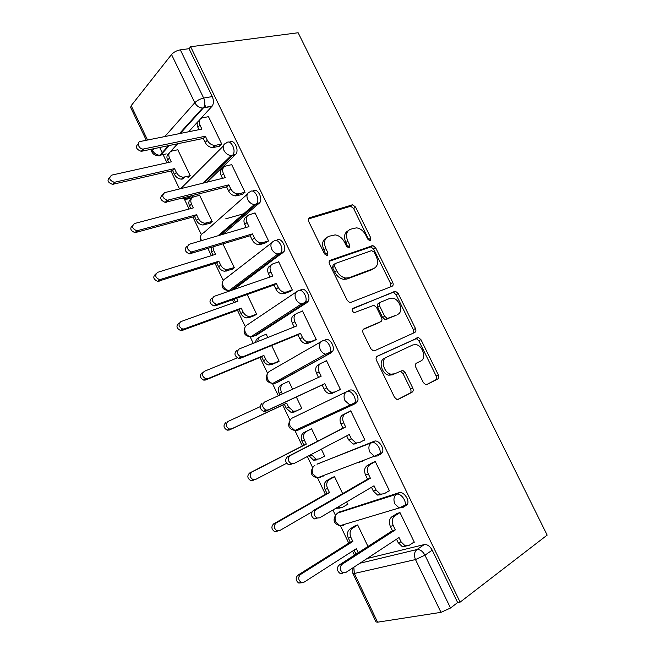 <?xml version="1.0" encoding="UTF-8"?>
<svg xmlns="http://www.w3.org/2000/svg" width="655" height="655" viewBox="0 0 655 655"><rect width="100%" height="100%" fill="white"/><g stroke="black" fill="none" stroke-linecap="round" stroke-linejoin="round"><path stroke-width="0.98" d="M370.321 240.655L370.861 238.076L355.591 207.095L352.627 204.794L309.651 217.706C308.259 218.344 307.94 219.605 308.693 221.496L324.528 253.935L327.271 255.499L327.909 252.781L325.863 248.589C323.447 242.506 324.421 238.42 328.785 236.316L335.196 234.883C339.151 235.546 342.278 238.002 344.571 242.268L346.593 246.386L349.246 247.926L349.835 245.273L347.821 241.171C345.439 235.227 346.331 231.24 350.507 229.217L356.549 227.842C360.414 228.456 363.484 230.879 365.768 235.112L367.758 239.14L370.321 240.655M369.166 240.565L353.643 208.519L350.687 206.235L308.407 218.966M326.247 255.491L323.914 249.964L325.863 248.589M348.157 247.877L345.848 242.538L347.821 241.171M405.543 505.938L407.557 503.998C409.645 499.56 403.226 490.996 399.116 492.683L339.315 512.054M380.571 454.398L382.405 452.548C384.665 448.02 378.262 439.243 374.21 441.265L317.004 464.199M423.351 382.594L425.693 384.673L426.994 384.534L437.72 378.999C438.907 378.164 439.112 376.805 438.342 374.922L420.96 339.667L418.496 337.554L377.288 356.181C375.978 357.024 375.708 358.424 376.494 360.381L394.531 397.339L396.897 399.444L398.355 399.304L412.052 392.239C413.305 391.354 413.542 389.946 412.756 388.014L405.134 372.474L402.719 370.353L394.588 373.808L390.945 374.161C383.764 372.949 380.285 359.62 386.483 357.245L412.814 344.939L415.958 344.612C422.843 345.562 426.675 358.613 420.739 361.052L416.474 363.132C415.254 363.959 415.024 365.318 415.794 367.226L423.351 382.594M460.105 602.142L190.646 46.734L298.14 32.75L547.162 535.11L460.105 602.142L457.632 602.551L450.517 608.02L440.979 612.343L377.583 622.193L376.044 621.939L352.898 573.428L354.339 573.477L377.583 622.193M392.034 286.3C393.27 285.596 393.508 284.319 392.763 282.485L375.667 247.811L372.867 245.568L330.415 260.215C329.047 260.911 328.744 262.221 329.506 264.129L347.24 300.457L349.95 302.7L392.034 286.3M398.215 293.546L415.458 328.507C416.22 330.374 415.99 331.684 414.787 332.453L374.627 350.744L373.317 350.867L370.779 348.681L363.116 332.977C362.338 331.029 362.616 329.661 363.943 328.859L380.768 321.646C382.053 320.868 382.307 319.534 381.537 317.634L376.56 307.473L373.915 305.271L354.314 312.681C352.03 311.379 351.612 309.913 353.045 308.284L395.595 291.369L398.215 293.546L396.136 294.75L413.321 329.621L415.458 328.507M367.078 558.527L424.252 544.575L416.965 549.537C420.002 549.258 422.663 551.142 424.948 555.186L450.517 608.02M159.705 147.555L162.399 153.18M163.07 154.588L166.992 162.792M170.906 170.988L179.503 188.968M184.513 199.447L189.082 209.019M192.906 217.018L201.298 234.58M207.979 248.564L211.36 255.638M215.086 263.433L223.208 280.43M228.096 290.656L228.448 291.393M232.451 299.769L233.827 302.651M237.454 310.241L245.306 326.673M250.169 336.858L253.264 343.326M260.01 357.45L267.584 373.301M272.439 383.462L278.318 395.751M282.764 405.06L290.05 420.305M294.914 430.482L302.315 445.973M307.351 456.51L312.64 467.588M317.61 477.986L325.429 494.345M332.912 510.008L335.417 515.256M340.502 525.891L348.747 543.134M352.562 551.125L354.486 555.162M190.646 46.734L189.058 48.699L212.269 96.563C213.784 100.166 213.8 103.285 212.335 105.914L200.725 118.62M197.843 121.756L188.665 131.761M177.611 143.805L170.267 151.804M164.847 136.551L194.805 102.72L171.528 54.529L131.164 105.684L147.555 140.031M171.528 54.529C173.755 52.105 176.686 50.541 180.33 49.846L203.672 98.07C205.195 101.697 205.228 104.833 203.77 107.486L180.297 133.44M189.058 48.699L180.33 49.846M146.311 140.276L130.656 107.453L131.164 105.684M187.903 177.734L190.253 175.736L177.669 149.496L177.341 149.856M219.106 146.261L221.718 144.026L208.355 116.393L208.003 116.77M242.334 194.322L245.052 192.267L231.567 164.389L231.158 164.773M209.764 223.355L212.195 221.521L199.513 195.059L199.128 195.427M265.774 242.809L268.583 240.925L254.983 212.801L254.484 213.219M231.804 269.361L234.326 267.682L222.978 244.004M289.412 291.729L292.335 290.018L278.604 261.648L277.966 262.115M254.034 315.751L256.645 314.236L247.205 294.537M313.27 341.075L316.291 339.552L302.446 310.92L301.497 311.526M267.805 337.513L266.151 334.05L265.234 334.631M276.451 362.534L279.153 361.183L271.653 345.529M337.333 390.871L340.461 389.537L326.493 360.643L324.331 361.814M292.605 389.234L288.732 381.161L286.636 382.307M299.048 409.711L301.857 408.523L296.33 396.995M363.091 440.676L364.851 439.964L350.752 410.816L347.74 412.396M317.544 441.249L311.518 428.681L308.816 430.098M323.03 456.969L324.741 456.273L321.335 449.166M388.481 491.168L389.471 490.849L375.241 461.431L372.114 462.823M342.647 493.608L334.484 476.594L331.7 477.847M358.023 462.946L360.889 461.349M346.888 504.743L347.83 504.432L346.634 501.926M413.551 542.381L414.304 542.193L399.951 512.513L396.709 513.716M367.979 546.458L357.655 524.925L354.773 526.006M404.667 506.2L404.143 506.356M325.06 339.814C329.031 337.096 335.401 346.438 332.748 351.137L331.315 352.717L278.244 381.963L275.55 383.159L272.734 383.453C270.564 382.954 268.902 381.578 267.739 379.327C266.298 375.536 266.994 372.826 269.819 371.172L321.384 341.509M300.817 289.78C304.747 286.685 311.1 296.387 308.243 301.161L307.015 302.561L255.999 335.475L250.808 336.817C248.45 336.375 246.648 334.959 245.404 332.552C243.979 328.818 244.708 326.19 247.582 324.667L296.33 291.933M276.795 240.189C280.692 236.701 287.029 246.82 283.951 251.659L233.941 289.379L230.675 290.623M252.986 191.031C256.842 187.133 263.163 197.736 259.871 202.624L223.093 234.261M229.422 142.282C233.27 138.058 239.501 149.16 235.996 154.048L207.095 182.147M193.446 195.346L190.376 198.318L184.8 199.439M350.409 405.838L349.983 404.97M325.977 355.346L325.461 354.273M301.726 305.23L300.997 303.715M277.695 255.565L276.819 253.755M206.038 107.461L204.737 104.784M321.736 476.21L323.283 476.103M353.11 404.684L355.829 403.333L357.466 401.597C359.914 396.979 353.536 387.948 349.524 390.306L346.782 391.633C350.793 389.275 357.18 398.33 354.74 402.956L353.11 404.684L349.86 404.97L344.948 400.606C343.326 396.48 343.94 393.483 346.782 391.633L292.236 418.062C289.461 419.855 288.806 422.655 290.263 426.487L294.889 430.474L298.017 430.155L295.675 430.114M298.426 428.837L300.67 428.837M255.139 335.819L255.999 335.475M232.607 289.846L233.164 289.764M233.458 289.657L233.941 289.379M188.149 198.891L190.376 198.318M457.632 602.551L432.226 550.151C429.95 546.139 427.297 544.28 424.252 544.575M166.239 153.909L160.655 155.112C159.394 156.316 157.978 156.086 156.406 154.416M348.141 230.756C344.301 232.943 343.539 236.873 345.848 242.538M326.296 237.929C322.383 240.246 321.589 244.249 323.914 249.964M390.822 286.784L390.699 283.713L373.653 249.129L370.869 246.902L329.301 261.263M374.161 252.134L371.59 250.628L335.147 263.564L334.517 266.307L336.686 270.744C338.872 274.854 341.869 277.286 345.66 278.039L349.041 277.72L373.792 268.485C377.837 266.29 378.656 262.262 376.257 256.4L374.161 252.134M334.607 263.932L333.174 264.898L332.535 267.633L334.517 266.307M373.653 268.575L371.77 269.762L347.035 279.014L343.654 279.325C339.871 278.588 336.883 276.164 334.697 272.062L332.535 267.633M413.174 333.19L413.321 329.621M363.181 329.457L378.999 322.628M352.325 308.964L394.588 291.475M397.651 314.4C403.881 312.181 399.689 298.868 392.574 298.14L389.782 298.418L380.49 302.225C379.22 302.97 378.958 304.28 379.72 306.172L384.69 316.291L387.277 318.477L396.34 315.12M380.08 302.471L378.426 303.429C377.149 304.174 376.895 305.484 377.657 307.367L379.72 306.172M395.555 315.563L385.189 319.632L382.61 317.462L377.657 307.367M396.136 294.75L393.524 292.58L392.517 292.687M386.221 357.376L384.354 358.318C378.164 360.692 381.619 373.989 388.792 375.192L392.435 374.84L394.588 373.808M397.642 399.509L409.866 393.205C411.111 392.329 411.348 390.929 410.562 388.996L402.972 373.497L400.557 371.385L399.493 371.418M426.331 384.722L435.518 379.982C436.697 379.147 436.91 377.788 436.14 375.913L418.807 340.756L416.351 338.643L376.789 356.525M184.497 177.055L182.573 179.003L181.492 179.143C178.455 178.979 176.113 177.399 174.459 174.402L172.633 170.587L174.525 168.605L176.359 172.429C178.013 175.434 180.362 177.022 183.408 177.194L190.228 175.696M177.792 149.758L172.011 150.994C168.941 152.042 168.089 154.383 169.457 158.019L171.291 161.834L111.702 175.122C108.452 177.988 109.336 180.387 114.338 182.319L174.525 168.605M172.633 170.587L112.578 184.35C107.764 182.63 106.781 180.272 109.622 177.276M168.728 162.407L167.59 160.033C166.354 156.995 166.853 154.785 169.096 153.393M208.486 116.68L202.518 117.826C199.357 118.833 198.506 121.249 199.98 125.072L201.92 129.092L140.367 141.472C136.183 142.094 138.827 149.201 143.199 149.053L205.359 136.224L207.307 140.26C209.068 143.429 211.516 145.14 214.668 145.394L215.782 145.279L213.645 147.457L212.531 147.572C209.387 147.326 206.939 145.623 205.187 142.463L203.255 138.442L141.218 151.338C136.109 149.324 135.11 146.818 138.221 143.822M199.03 129.674L197.892 127.324C196.549 124.049 197.081 121.74 199.488 120.381M219.613 146.147L213.645 147.457M221.701 143.994L215.782 145.279M205.359 136.224L203.255 138.442M210.304 223.199L202.976 225.017C200.143 224.747 197.966 223.208 196.443 220.399L194.609 216.551L196.582 214.717L198.424 218.582C199.955 221.398 202.141 222.946 204.974 223.224L212.171 221.456M199.628 195.296L193.929 196.762C190.9 197.941 190.081 200.364 191.473 204.041L193.315 207.897L134.553 223.519C131.401 226.343 132.179 228.767 136.895 230.797L196.582 214.717M245.952 213.121L225.656 218.86M194.609 216.551L135.036 232.664C130.394 230.716 129.584 228.308 132.605 225.435M190.793 208.568L189.516 205.907C188.222 202.657 188.796 200.315 191.252 198.899M232.451 269.156L224.665 271.276C222.037 270.916 220.023 269.418 218.614 266.781L216.764 262.901L218.827 261.222L220.686 265.119C222.094 267.764 224.116 269.27 226.753 269.631L234.285 267.6M212.957 247.05L213.677 250.456L215.536 254.345L157.618 272.341C154.547 275.133 155.235 277.589 159.673 279.701L218.827 261.222M216.764 262.901L157.724 281.396C153.303 279.292 152.615 276.844 155.677 274.052M213.039 255.114L211.631 252.167L211.115 247.615M231.69 164.651L225.811 166.043C222.7 167.197 221.898 169.71 223.388 173.575L225.345 177.636L164.732 192.611C161.49 195.501 162.334 198.056 167.254 200.283L228.816 184.833L230.781 188.902C232.402 191.874 234.678 193.544 237.609 193.896L239.198 193.741L236.954 195.747L235.374 195.902C232.451 195.558 230.175 193.896 228.562 190.932L226.614 186.88L165.175 202.379C160.262 200.168 159.427 197.614 162.661 194.732M222.495 178.34L221.202 175.663C219.793 172.159 220.399 169.719 223.019 168.335M242.907 194.175L236.954 195.747M245.019 192.202L239.198 193.741M228.816 184.833L226.614 186.88M255.098 213.039L249.318 214.693C246.255 215.994 245.486 218.598 247 222.512L248.982 226.614L189.32 244.233C186.184 247.107 186.929 249.694 191.563 251.995L252.478 233.868L254.459 237.978C255.958 240.77 258.062 242.383 260.788 242.825L262.819 242.637L260.477 244.471L258.463 244.659C255.737 244.225 253.632 242.62 252.15 239.836L250.177 235.743L189.369 253.903C184.751 251.61 184.014 249.031 187.15 246.165M246.174 227.441L244.716 224.428C243.242 220.661 243.938 218.09 246.804 216.699M266.446 242.596L260.477 244.471M268.542 240.844L262.819 242.637M252.478 233.868L250.177 235.743M254.877 315.44L248.941 317.667L246.575 317.912C244.135 317.487 242.276 316.029 240.974 313.548L239.108 309.643L241.253 308.12L243.136 312.05C244.438 314.531 246.305 315.997 248.744 316.43L251.111 316.185L256.596 314.13M236.561 298.312L237.937 301.185L180.878 321.597C177.914 324.372 178.512 326.853 182.679 329.039L184.325 328.892L241.253 308.12M239.108 309.643L182.278 330.407L180.641 330.554C176.482 328.384 175.884 325.912 178.848 323.136M235.481 302.061L234.105 299.179M277.859 361.937L271.432 364.671L268.697 364.95C266.454 364.458 264.726 363.05 263.523 360.725L261.64 356.779L263.875 355.419L265.774 359.382C266.978 361.716 268.706 363.132 270.957 363.623L273.7 363.345L279.096 361.052M266.233 334.23L260.788 336.392C258.831 337.284 257.857 338.979 257.873 341.484M237.298 357.876L204.344 371.287C201.478 374.062 202.01 376.568 205.924 378.811L207.823 378.656L263.875 355.419M261.64 356.779L205.686 379.99L203.787 380.146C199.881 377.919 199.357 375.421 202.223 372.654M255.655 342.368C255.802 340.125 256.776 338.602 258.578 337.808L259.405 337.276M284.368 404.315L286.694 403.128L288.601 407.115L293.399 411.225L296.469 410.914L301.783 408.376L294.12 412.077L291.049 412.38L286.268 408.294L284.368 404.315L229.299 430.016L227.179 430.188C223.502 427.911 223.044 425.39 225.803 422.614M288.814 381.325L283.451 383.724C280.618 385.443 279.939 388.227 281.413 392.083L282.297 393.933M260.117 406.706L228.03 421.427C225.263 424.211 225.721 426.741 229.414 429.033L231.534 428.861L286.694 403.128M279.922 395.022L279.104 393.311C277.638 389.471 278.326 386.687 281.151 384.984L282.862 384.051M278.711 261.869L273.029 263.777C270.024 265.218 269.295 267.928 270.826 271.89L272.824 276.025L214.144 296.347C211.115 299.212 211.77 301.824 216.125 304.19L217.828 304.067L276.353 283.353L278.359 287.496C279.734 290.116 281.691 291.68 284.213 292.187L286.644 291.974L284.213 293.628L281.781 293.841C279.267 293.35 277.319 291.794 275.943 289.174L273.954 285.048L215.528 305.779L213.825 305.901C209.485 303.543 208.83 300.94 211.86 298.082M270.065 276.983L268.444 273.634C266.921 269.68 267.649 266.978 270.646 265.529L270.933 265.324M290.296 291.401L284.213 293.628M292.277 289.911L286.644 291.974M276.353 283.353L273.954 285.048M302.536 311.125L296.944 313.295C294.005 314.891 293.309 317.7 294.865 321.711L296.879 325.887L239.206 348.951C236.275 351.825 236.864 354.461 240.95 356.885L242.915 356.746L300.448 333.28L302.463 337.456C303.748 339.929 305.549 341.435 307.875 341.992L310.691 341.746L308.161 343.228L305.353 343.474C303.028 342.925 301.226 341.419 299.949 338.962L297.943 334.795L240.508 358.252L238.551 358.391C234.465 355.984 233.884 353.348 236.807 350.482M294.169 326.968L292.384 323.275C290.836 319.272 291.532 316.471 294.472 314.875L295.536 314.195M314.727 340.461L308.161 343.228M316.226 339.421L310.691 341.746M300.448 333.28L297.943 334.795M326.575 360.823L321.089 363.263C318.199 365.015 317.544 367.922 319.124 371.991L321.155 376.199L264.505 402.055C261.681 404.946 262.197 407.623 266.053 410.079L268.255 409.932L324.757 383.658L326.788 387.875C327.983 390.2 329.653 391.657 331.798 392.247L334.951 391.968L332.314 393.27L329.17 393.549C327.025 392.959 325.363 391.51 324.176 389.193L322.145 384.984L265.725 411.225L263.539 411.381C259.691 408.933 259.183 406.272 261.992 403.39M318.494 377.411L316.545 373.366C314.965 369.314 315.628 366.415 318.51 364.663L320.483 363.59M340.404 389.406L332.314 393.27M340.387 389.373L334.951 391.968M324.757 383.658L322.145 384.984M316.995 459.875L313.63 460.228L308.923 455.692M311.248 454.464L316.078 459.229L319.444 458.885L324.659 456.101M311.584 428.82L306.311 431.465C303.535 433.323 302.888 436.197 304.378 440.094L306.303 444.115L251.921 472.026C249.26 474.818 249.661 477.38 253.141 479.714L255.466 479.525L286.636 463.265M253.125 480.492L250.808 480.68C247.336 478.363 246.935 475.808 249.596 473.025L303.895 445.171L301.98 441.159C300.498 437.27 301.144 434.404 303.92 432.554L306.311 431.465M311.543 428.73L303.92 432.554M303.895 445.171L306.303 444.115M350.834 410.963L345.439 413.682C342.614 415.589 342 418.602 343.605 422.721L345.652 426.962L342.958 428.141L340.919 423.908C339.323 419.806 339.937 416.801 342.761 414.893L350.777 410.865M356.697 443.762L353.241 444.082L348.616 439.882L346.675 435.862M291.188 464.714L288.798 464.886C285.171 462.397 284.712 459.704 287.422 456.797L342.958 428.141M345.652 426.962L290.042 455.667C287.332 458.59 287.791 461.292 291.426 463.789L293.825 463.617L349.287 434.486L351.342 438.744L355.976 442.968L359.439 442.649L364.769 439.775M361.806 461.513L364.671 459.908M334.549 476.725L329.367 479.616C326.64 481.613 326.034 484.585 327.541 488.532L329.481 492.585L276.033 523.075C273.462 525.899 273.823 528.495 277.114 530.853L279.611 530.64L311.895 511.94M337.8 507.134L338.979 507.65L342.614 507.265L347.74 504.235M340.068 508.092L335.876 508.264M277.163 531.426L274.674 531.639C271.399 529.289 271.039 526.702 273.61 523.885L326.984 493.461L325.052 489.424C323.545 485.486 324.159 482.53 326.878 480.533L329.367 479.616M362.149 460.866L359.284 462.471M332.855 477.208L326.878 480.533M326.984 493.461L329.481 492.585M375.307 461.562L370.018 464.551C367.25 466.622 366.677 469.741 368.306 473.909L370.378 478.199L367.57 479.182L365.515 474.908C363.893 470.757 364.467 467.645 367.234 465.582L373.309 462.152M381.292 494.713L377.575 495.082L373.284 491.029L371.483 487.295M316.897 518.703L314.326 518.907C310.896 516.394 310.486 513.659 313.09 510.712L367.57 479.182M370.378 478.199L315.825 509.795C313.221 512.759 313.63 515.501 317.069 518.023L319.648 517.827L374.038 485.789L376.109 490.087L380.416 494.157L384.141 493.788L389.365 490.636M356.033 554.163L354.085 550.151M357.712 525.032L352.619 528.176C349.95 530.321 349.377 533.383 350.908 537.378L352.865 541.472L300.367 574.591C297.886 577.456 298.213 580.076 301.325 582.467L303.969 582.23L356.328 548.71L358.252 552.73M301.423 582.819L298.786 583.056C295.675 580.682 295.364 578.062 297.837 575.213L350.269 542.176L348.321 538.099C346.798 534.12 347.371 531.066 350.04 528.929L352.619 528.176M355.493 525.564L350.04 528.929M350.269 542.176L352.865 541.472M400 512.619L394.818 515.894C392.116 518.121 391.584 521.347 393.237 525.572L395.325 529.895L392.41 530.689L390.331 526.383C388.693 522.174 389.217 518.957 391.927 516.738L397.462 513.242M406.116 546.123L402.17 546.548L398.174 542.643L396.512 539.204M342.852 573.215L340.125 573.452C336.875 570.914 336.498 568.147 339.003 565.15L392.41 530.689M395.325 529.895L341.861 564.446C339.356 567.459 339.732 570.243 342.991 572.789L345.717 572.552L399.018 537.558L401.114 541.898L405.118 545.82L409.072 545.394L414.189 541.955M368.871 239.427L370.861 238.076M325.953 254.148L327.909 252.781M347.854 246.632L349.835 245.273M340.223 511.514L337.652 513.045L396.488 494.288C400.59 492.609 407.017 501.198 404.937 505.635L402.923 507.584L399.132 507.969L394.899 503.908C393.237 499.675 393.77 496.465 396.488 494.288L399.116 492.683M317.462 463.945L371.524 442.723C375.577 440.709 381.988 449.518 379.728 454.046L377.902 455.896L374.365 456.232L369.805 452.024C368.167 447.84 368.74 444.737 371.524 442.723L374.21 441.265M359.914 563.234L416.965 549.537C414.287 551.903 413.788 555.243 415.483 559.558L354.339 573.477L353.831 567.23M440.979 612.343L415.483 559.558L424.948 555.186L432.226 550.151M211.966 106.372L202.6 108.026L212.335 105.914M169.334 145.541L160.655 155.112L159.869 155.219L168.474 145.721M151.919 149.184L152.525 150.462L154.056 148.734M352.881 404.79L298.017 430.155M331.315 352.717L275.55 383.159M307.015 302.561L304.19 303.642L253.264 336.555M282.935 252.855L280.053 253.804L231.166 290.337L229.094 290.574C226.548 290.198 224.599 288.732 223.249 286.178C221.848 282.477 222.61 279.939 225.533 278.555L271.628 242.858M259.069 203.599L256.138 204.409L220.252 235.104M201.519 240.631L201.281 240.18C199.906 236.529 200.692 234.072 203.664 232.812L247.287 194.248M235.415 154.768L232.435 155.456L204.196 182.86M190.58 196.074L187.518 199.054L182.671 198.097M179.691 188.918L181.975 187.453L223.298 146.065M226.393 142.97C230.216 138.631 236.529 149.807 233.024 154.727L232.435 155.456L231.166 155.571C228.087 155.268 225.68 153.557 223.953 150.429C222.454 146.548 223.265 144.067 226.393 142.97M250.046 191.817C253.894 187.911 260.231 198.539 256.94 203.435L256.138 204.409L254.41 204.565C251.536 204.172 249.309 202.501 247.721 199.562C246.198 195.64 246.968 193.053 250.046 191.817M273.905 241.097C277.794 237.601 284.139 247.754 281.077 252.601L280.053 253.804L277.9 253.993C275.231 253.518 273.168 251.905 271.694 249.146C270.155 245.166 270.883 242.489 273.905 241.097M230.388 290.722L228.759 290.615M297.976 290.82C301.906 287.725 308.268 297.46 305.418 302.242L304.19 303.642L301.627 303.863C299.163 303.331 297.255 301.767 295.888 299.171C294.324 295.151 295.02 292.367 297.976 290.82M251.381 336.866L250.922 336.744M322.268 341.001C326.239 338.275 332.609 347.649 329.973 352.357L328.54 353.937L325.617 354.183C323.341 353.61 321.572 352.103 320.303 349.664C318.715 345.586 319.37 342.696 322.268 341.001M274.723 383.429L273.168 383.216M382.405 452.548L374.365 456.232L317.266 477.904L320.68 477.544L318.469 477.446M407.557 503.998L399.132 507.969L339.871 525.736L343.531 525.335L341.566 525.228M312.992 467.195C309.758 472.689 311.182 476.259 317.266 477.904L312.984 474.048C311.502 470.175 312.124 467.277 314.85 465.353M336.113 514.511C332.478 519.98 333.731 523.722 339.871 525.736L335.892 522.01C334.394 518.097 334.983 515.108 337.652 513.045M212.269 96.563L203.672 98.07C200.07 98.889 197.114 100.436 194.805 102.72C196.688 106.061 199.284 107.829 202.6 108.026L179.429 133.62M152.525 150.462L151.927 152.058C153.688 155.047 156.332 156.103 159.869 155.219C156.709 155.137 154.261 153.557 152.525 150.462M308.62 218.5L309.651 217.706M349.966 206.309L351.907 204.868M353.643 208.519L355.591 207.095M329.621 260.764L330.415 260.215M370.001 246.984L372.007 245.658M373.653 249.129L375.667 247.811M390.699 283.713L392.763 282.485M334.697 272.062L336.686 270.744M347.035 279.014L349.041 277.72M371.77 269.762L373.792 268.485M378.68 322.8L380.768 321.646M382.61 317.462L384.69 316.291M386.327 319.525L388.415 318.363M402.972 373.497L405.134 372.474M410.562 388.996L412.756 388.014M409.866 393.205L412.052 392.239M415.213 338.766L417.358 337.677M418.807 340.756L420.96 339.667M436.14 375.913L438.342 374.922M435.518 379.982L437.72 378.999M174.459 174.402L176.359 172.429M167.59 160.033L169.457 158.019M113.29 184.268L115.059 182.229M199.98 125.072L197.892 127.324M207.307 140.26L205.187 142.463M143.944 148.98L141.963 151.264M196.443 220.399L198.424 218.582M204.516 224.845L206.513 223.044M189.516 205.907L191.473 204.041M136.084 232.55L137.943 230.691M218.614 266.781L220.686 265.119M226.63 271.064L228.718 269.418M211.631 252.167L213.677 250.456M159.083 281.265L161.032 279.57M223.388 173.575L221.202 175.663M230.781 188.902L228.562 190.932M168.343 200.193L166.255 202.289M247 222.512L244.716 224.428M254.459 237.978L252.15 239.836M192.971 251.888L190.777 253.788M240.974 313.548L243.136 312.05M248.941 317.667L251.111 316.185M182.278 330.407L184.325 328.892M263.523 360.725L265.774 359.382M271.432 364.671L273.7 363.345M205.686 379.99L207.823 378.656M286.268 408.294L288.601 407.115M294.12 412.077L296.469 410.914M279.104 393.311L281.413 392.083M229.299 430.016L231.534 428.861M270.826 271.89L268.444 273.634M278.359 287.496L275.943 289.174M217.828 304.067L215.528 305.779M294.865 321.711L292.384 323.275M302.463 337.456L299.949 338.962M242.915 356.746L240.508 358.252M319.124 371.991L316.545 373.366M326.788 387.875L324.176 389.193M268.255 409.932L265.725 411.225M309.201 456.273L311.633 455.266M301.98 441.159L304.378 440.094M249.596 473.025L251.921 472.026M343.605 422.721L340.919 423.908M345.439 413.682L342.761 414.893M351.342 438.744L348.616 439.882M290.042 455.667L287.422 456.797M325.052 489.424L327.541 488.532M273.61 523.885L276.033 523.075M368.306 473.909L365.515 474.908M370.018 464.551L367.234 465.582M376.109 490.087L373.284 491.029M315.825 509.795L313.09 510.712M355.673 553.483L358.015 552.877M348.321 538.099L350.908 537.378M297.837 575.213L300.367 574.591M393.237 525.572L390.331 526.383M394.818 515.894L391.927 516.738M401.114 541.898L398.174 542.643M341.861 564.446L339.003 565.15M235.996 154.048L231.166 155.571L202.722 183.228M189.131 196.451L186.298 199.202L181.067 198.506M259.871 202.624L254.41 204.565L218.025 235.759M283.951 251.659L277.9 253.993L229.094 290.574C222.978 290.214 220.858 287.209 222.733 281.552M308.243 301.161L301.627 303.863L250.808 336.817C244.749 336.162 242.8 333.035 244.962 327.451M332.748 351.137L325.617 354.183L272.734 383.453C266.7 382.479 264.923 379.229 267.412 373.694M357.466 401.597L294.889 430.474C288.847 429.181 287.242 425.775 290.083 420.264M200.717 235.988L200.299 240.991M352.832 567.877L352.898 573.428M150.683 149.438L151.927 152.058M350.687 206.235L352.627 204.794M370.869 246.902L372.867 245.568M343.654 279.325L345.66 278.039M385.189 319.632L387.277 318.477M393.524 292.58L395.595 291.369M388.792 375.192L390.945 374.161M400.557 371.385L402.719 370.353M416.351 338.643L418.496 337.554M181.492 179.143L183.408 177.194M112.578 184.35L114.338 182.319M214.668 145.394L212.531 147.572M143.199 149.053L141.218 151.338M202.976 225.017L204.974 223.224M135.036 232.664L136.895 230.797M224.665 271.276L226.753 269.631M157.724 281.396L159.673 279.701M237.609 193.896L235.374 195.902M167.254 200.283L165.175 202.379M260.788 242.825L258.463 244.659M191.563 251.995L189.369 253.903M246.575 317.912L248.744 316.43M180.641 330.554L182.679 329.039M268.697 364.95L270.957 363.623M203.787 380.146L205.924 378.811M291.049 412.38L293.399 411.225M227.179 430.188L229.414 429.033M284.213 292.187L281.781 293.841M216.125 304.19L213.825 305.901M307.875 341.992L305.353 343.474M240.95 356.885L238.551 358.391M413.862 332.879L413.632 332.412M331.798 392.247L329.17 393.549M266.053 410.079L263.539 411.381M313.63 460.228L316.078 459.229M250.808 480.68L253.141 479.714M355.976 442.968L353.241 444.082M291.426 463.789L288.798 464.886M336.449 508.476L338.979 507.65M274.674 531.639L277.114 530.853M380.416 494.157L377.575 495.082M317.069 518.023L314.326 518.907M298.786 583.056L301.325 582.467M405.118 545.82L402.17 546.548M342.991 572.789L340.125 573.452"/></g></svg>
